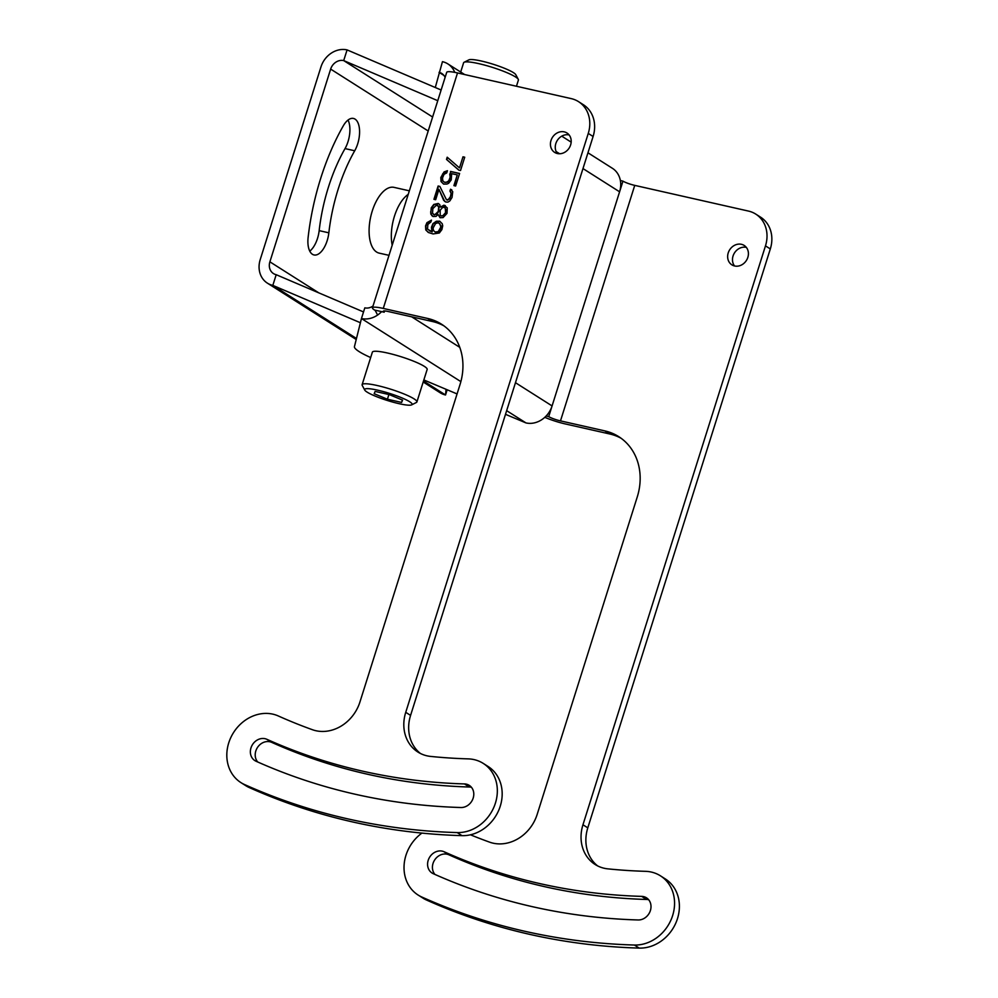 <?xml version="1.0" encoding="UTF-8"?>
<svg xmlns="http://www.w3.org/2000/svg" width="998" height="998" viewBox="0 0 998 998"><rect width="100%" height="100%" fill="white"/><g stroke="black" fill="none" stroke-linecap="round" stroke-linejoin="round"><path stroke-width="1.5" d="M432.87 208.582L436.588 205.064L438.671 206.723L438.322 211.389L434.604 214.907L432.521 213.248L432.87 208.582M445.283 212.961L442.962 215.605L440.979 215.955L440.168 214.969L440.18 210.229L442.501 207.584L444.472 207.235L445.283 208.22L445.607 213.173L443.287 215.805L440.979 215.955M435.165 232.047L433.431 230.463L433.082 228.018L435.639 223.452L438.072 222.816L439.694 223.577L440.854 226.995L438.297 231.561L435.165 232.047L438.621 231.773L440.368 229.79L441.178 226.022L438.771 222.966M588.259 133.42A30.639 26.435 -57.6 0 0 578.516 101.634A30.639 26.435 -57.6 0 0 571.205 98.615L457.521 72.941L383.269 308.432L427.618 318.449A58.221 50.224 122.4 0 1 441.503 324.188A58.221 50.224 122.4 0 1 460.016 384.579L359.941 701.981A38.298 33.046 122.4 0 1 312.374 729.7A640.367 552.43 122.4 0 1 278.33 715.978A38.298 33.046 -57.6 0 0 232.322 734.615A38.298 33.046 -57.6 0 0 240.917 782.607A38.298 33.046 -57.6 0 0 244.547 784.553A716.963 618.511 -57.6 0 0 457.184 832.582A38.298 33.046 -57.6 0 0 494.646 805.349A38.298 33.046 -57.6 0 0 483.232 763.395A38.298 33.046 -57.6 0 0 468.249 758.879A640.367 552.43 122.4 0 1 430.649 756.422A38.298 33.046 122.4 0 1 417.913 752.055A38.298 33.046 122.4 0 1 405.737 712.322L588.259 133.42L593.099 136.489A30.639 26.435 122.4 0 0 583.356 104.715L578.516 101.634M564.232 131.861A11.489 9.918 -57.6 0 0 551.62 138.884A11.489 9.918 -57.6 0 0 554.651 152.395A11.489 9.918 -57.6 0 0 557.395 153.53A11.489 9.918 -57.6 0 0 570.008 146.506A11.489 9.918 -57.6 0 0 566.964 132.996A11.489 9.918 -57.6 0 0 564.232 131.861M464.482 783.929A666.402 574.898 -57.6 0 1 266.853 739.293A12.25 10.579 -57.6 0 0 252.12 745.256A12.25 10.579 -57.6 0 0 254.877 760.613A12.25 10.579 -57.6 0 0 256.037 761.237A690.915 596.043 -57.6 0 0 460.939 807.519A12.25 10.579 -57.6 0 0 472.927 798.812A12.25 10.579 -57.6 0 0 469.285 785.376A12.25 10.579 -57.6 0 0 464.482 783.929L469.322 787.01A666.402 574.898 -57.6 0 1 271.693 742.362A12.25 10.579 -57.6 0 0 257.771 747.053A12.25 10.579 -57.6 0 0 257.746 761.998M462.985 156.811L459.492 167.901L447.204 157.21L446.505 159.418L458.793 170.109L460.527 170.508L464.719 157.21L462.985 156.811L459.492 167.901M449.736 174.001L450.198 177.27L448.688 180.888L446.368 182.347L444.509 182.322L442.763 180.738L442.538 177.918L444.048 174.301L446.717 172.928L447.416 170.708L444.06 171.93L440.804 177.519L441.029 181.536L443.574 184.081L446.942 184.056L448.676 183.258L451.233 179.877L451.707 173.652L457.271 174.912L453.903 185.628L455.637 186.015L459.604 173.465L450.547 171.419L449.824 179.702L447.965 182.048L444.509 182.322M439.856 186.414L438.122 186.015L433.93 199.313L435.664 199.712L438.933 189.371L443.673 200.336L445.757 201.995L447.965 202.095L449.824 200.935L452.032 197.467L452.73 191.691L450.535 189.221L449.948 191.067L451.108 193.3L450.41 196.706L448.426 199.425L446.455 199.775L439.856 186.414M440.417 207.11L439.719 204.59L438.222 203.455L433.806 204.44L431.248 207.809L430.774 214.034L432.982 216.516L436.001 216.404L438.085 214.508L440.056 217.714L443.075 217.601L447.017 213.36L447.254 207.871L444.01 205.164L440.417 207.11L445.308 205.588M431.46 220.134L426.944 222.666L425.547 225.91L425.772 229.927L428.317 232.472L433.07 233.944L439.345 232.983L441.889 229.602L442.713 225.835L442.251 223.752L439.706 221.194L436.338 221.232L432.97 223.639L431.46 227.257L431.922 231.711L427.506 229.128L427.868 224.463L430.887 221.98L431.46 220.134M569.122 134.942A11.489 9.918 -57.6 0 0 569.072 134.93A11.489 9.918 -57.6 0 0 557.258 140.481A11.489 9.918 -57.6 0 0 557.333 153.517M383.269 308.432A20.534 3.056 17.5 0 0 372.454 307.821A20.534 3.056 17.5 0 0 374.5 310.029L384.18 312.224A9.194 1.372 17.5 0 1 383.269 311.226A9.194 1.372 17.5 0 1 388.11 311.501L432.458 321.518A58.221 50.224 122.4 0 1 443.873 325.81M240.917 782.607L245.758 785.675A38.298 33.046 -57.6 0 0 249.388 787.622A716.963 618.511 -57.6 0 0 462.024 835.65A38.298 33.046 -57.6 0 0 499.487 808.417A38.298 33.046 -57.6 0 0 488.072 766.464L483.232 763.395M420.42 753.465A38.298 33.046 122.4 0 1 410.577 715.391L593.099 136.489M471.455 787.297A12.25 10.579 -57.6 0 0 469.322 787.01M372.454 307.821L446.705 72.33A20.534 3.056 17.5 0 1 457.521 72.941M373.027 306.012A11.34 9.78 122.4 0 1 372.903 306.099A11.34 9.78 122.4 0 1 364.819 307.846L361.451 318.537L460.876 381.623M370.67 357.546A47.492 7.073 -162.5 0 1 354.452 346.593L361.451 318.537A22.667 19.561 122.4 0 0 377.618 315.031L375.048 310.153M423.838 379.951L457.072 393.936M505.499 414.32L525.983 422.927A22.667 19.561 122.4 0 0 542.139 419.434A22.667 19.561 122.4 0 0 552.081 405.924L548.713 416.615L546.118 416.029M381.598 311.638A22.667 19.561 122.4 0 1 377.618 315.031M384.592 310.939L384.18 312.224M454.764 72.355A22.667 19.561 -57.6 0 0 454.402 71.519A22.667 19.561 -57.6 0 0 447.853 63.897A22.667 19.561 -57.6 0 0 442.451 61.664L435.29 87.512M620.369 180.538L622.964 181.125L619.596 191.816A22.667 19.561 -57.6 0 0 618.922 175.91A22.667 19.561 -57.6 0 0 612.385 168.288L587.959 152.794M445.108 77.407A11.34 9.78 -57.6 0 0 445.046 77.283A11.34 9.78 -57.6 0 0 441.777 73.465A11.34 9.78 -57.6 0 0 439.07 72.355L443.948 75.436M621.093 438.259A58.221 50.224 122.4 0 0 609.678 433.968L565.33 423.95A20.534 3.056 17.5 0 1 544.796 417.326M421.917 833.093A38.298 33.046 -57.6 0 0 418.137 895.056A38.298 33.046 -57.6 0 0 421.767 897.002A716.963 618.511 -57.6 0 0 634.404 945.031A38.298 33.046 -57.6 0 0 671.866 917.798A38.298 33.046 -57.6 0 0 660.451 875.832A38.298 33.046 -57.6 0 0 645.469 871.329A640.367 552.43 122.4 0 1 607.869 868.859A38.298 33.046 122.4 0 1 595.132 864.493A38.298 33.046 122.4 0 1 582.957 824.772L765.478 245.87A30.639 26.435 -57.6 0 0 755.736 214.083A30.639 26.435 -57.6 0 0 748.425 211.065L634.74 185.379A9.194 1.372 17.5 0 1 622.964 181.125M609.678 433.968L604.838 430.899L560.489 420.882A9.194 1.372 17.5 0 1 548.713 416.615M755.736 214.083L760.576 217.152A30.639 26.435 122.4 0 1 770.319 248.939L587.797 827.841L582.957 824.772M418.137 895.056L422.977 898.125A38.298 33.046 -57.6 0 0 426.608 900.071A716.963 618.511 -57.6 0 0 639.244 948.1A38.298 33.046 -57.6 0 0 676.706 920.867A38.298 33.046 -57.6 0 0 665.292 878.914L660.451 875.832M597.64 865.915A38.298 33.046 122.4 0 1 587.797 827.841M648.675 899.747A12.25 10.579 -57.6 0 0 646.542 899.46A666.402 574.898 -57.6 0 1 448.913 854.812A12.25 10.579 -57.6 0 0 434.991 859.503A12.25 10.579 -57.6 0 0 434.966 874.448M746.342 247.392A11.489 9.918 -57.6 0 0 746.292 247.379A11.489 9.918 -57.6 0 0 734.478 252.931A11.489 9.918 -57.6 0 0 734.553 265.967M741.452 244.31A11.489 9.918 -57.6 0 0 728.839 251.334A11.489 9.918 -57.6 0 0 731.871 264.844A11.489 9.918 -57.6 0 0 734.615 265.979A11.489 9.918 -57.6 0 0 747.228 258.944A11.489 9.918 -57.6 0 0 744.184 245.446A11.489 9.918 -57.6 0 0 741.452 244.31M604.838 430.899A58.221 50.224 122.4 0 1 618.723 436.637A58.221 50.224 122.4 0 1 637.235 497.029L537.161 814.43A38.298 33.046 122.4 0 1 489.594 842.15A640.367 552.43 122.4 0 1 470.445 834.802M444.073 851.743A12.25 10.579 -57.6 0 0 429.34 857.706A12.25 10.579 -57.6 0 0 432.097 873.063A12.25 10.579 -57.6 0 0 433.257 873.687A690.915 596.043 -57.6 0 0 638.159 919.969A12.25 10.579 -57.6 0 0 650.147 911.249A12.25 10.579 -57.6 0 0 646.504 897.826A12.25 10.579 -57.6 0 0 641.702 896.379A666.402 574.898 -57.6 0 1 444.073 851.743L448.913 854.812M464.681 157.335L463.309 157.023M446.505 159.418L458.905 170.134M447.516 157.472L446.83 159.63M459.554 173.59L450.884 171.619L450.061 174.213M457.271 174.912L454.265 185.715M447.316 171.032L442.75 173.752L441.128 177.731L441.353 181.736L443.648 184.106M439.931 186.564L438.446 186.227L434.292 199.4M451.832 189.944L450.859 189.42L450.273 191.279L451.433 193.512L449.799 198.689L447.478 200.136L446.455 199.775M438.933 189.371L444.759 201.459M438.085 214.508L440.18 217.751M438.471 203.642L434.13 204.64L431.573 208.021L430.649 212.162L431.797 215.593L433.057 216.529M437.635 205.301L439.008 206.935L438.646 211.601L436.675 214.321L433.556 214.67M444.472 207.235L446.193 210.141L445.607 213.173M431.386 220.383L427.269 222.878L425.872 226.122L426.096 230.126L428.429 232.522M439.956 221.394L436.662 221.444L433.294 223.839L431.785 227.457L432.246 231.91L429.252 230.713M423.202 381.997L440.118 392.738A22.667 19.561 -57.6 0 0 445.532 394.983L446.069 389.307M360.403 322.741L272.828 285.391L276.197 274.7L363.534 311.937M423.514 381.011L445.532 394.983L447.166 389.769M441.128 90.007L347.079 49.9A22.667 19.561 122.4 0 0 320.969 66.903L260.204 259.642A22.667 19.561 -57.6 0 0 267.414 283.158A22.667 19.561 -57.6 0 0 272.828 285.391L356.473 338.472M318.824 292.876L269.884 261.825A11.34 9.78 -57.6 0 0 273.489 273.589A11.34 9.78 -57.6 0 0 276.197 274.7M269.884 261.825L330.65 69.099A11.34 9.78 122.4 0 1 343.699 60.591L432.621 117.016M354.714 150.773A113.672 54.94 -77.3 0 0 328.841 232.821A20.372 9.843 -77.3 0 1 313.996 254.952A20.372 9.843 -77.3 0 1 308.132 237.324A154.428 74.625 -77.3 0 1 343.275 125.86A20.372 9.843 -77.3 0 1 353.479 118.45A20.372 9.843 -77.3 0 1 359.567 130.626A20.372 9.843 -77.3 0 1 354.714 150.773L345.034 148.59A20.372 9.843 -77.3 0 0 348.028 120.059M437.76 100.698L343.699 60.591L347.079 49.9M328.841 232.821L319.16 230.638A113.672 54.94 -77.3 0 1 345.034 148.59M319.16 230.638A20.372 9.843 -77.3 0 1 309.767 251.147M408.219 194.385A33.707 16.292 102.7 0 0 394.472 216.142A33.707 16.292 -77.3 0 0 392.202 245.196M409.342 190.83L394.048 187.374A33.707 16.292 102.7 0 0 372.229 211.114A33.707 16.292 -77.3 0 0 379.19 253.13L389.008 255.338M362.112 384.679L372.366 352.169A28.73 4.279 17.5 0 1 387.498 353.018A28.73 4.279 -162.5 0 1 427.156 369.447L416.902 401.945A28.73 4.279 17.5 0 1 416.403 402.468L411.675 404.864A24.9 3.705 17.5 0 1 399 403.666A24.9 3.705 -162.5 0 1 364.732 390.056L362.237 385.39A28.73 4.279 -162.5 0 1 362.112 384.679A28.73 4.279 -162.5 0 1 377.244 385.527A28.73 4.279 17.5 0 1 416.902 401.945M364.732 390.056A24.9 3.705 -162.5 0 1 377.743 390.181A24.9 3.705 17.5 0 1 402.805 398.277A24.9 3.705 17.5 0 1 411.675 404.864M374.175 393.711L387.424 399.225L401.62 402.431L402.568 400.136L389.32 394.622L375.123 391.416L374.175 393.711M387.424 399.225L388.908 394.534M401.62 402.431L402.369 400.048M460.689 72.043L463.608 62.787A28.73 4.279 17.5 0 1 464.12 62.263A28.73 4.279 17.5 0 1 478.741 63.635A28.73 4.279 -162.5 0 1 518.274 79.341A28.73 4.279 -162.5 0 1 518.399 80.065L516.453 86.252M518.274 79.341L515.779 74.675A24.9 3.705 -162.5 0 0 481.51 61.065A24.9 3.705 17.5 0 0 468.835 59.88L464.12 62.263M266.853 739.293L271.693 742.362M506.647 410.665L525.983 422.927M411.663 316.815L459.779 347.354M515.467 382.696L552.081 405.924L619.596 191.816L582.982 168.575M427.618 318.449L432.458 321.518M244.547 784.553L249.388 787.622M457.184 832.582L462.024 835.65M405.737 712.322L410.577 715.391M559.616 153.754L556.16 151.559M454.402 71.519L453.416 72.118M634.74 185.379L560.489 420.882M765.478 245.87L770.319 248.939M646.542 899.46L641.702 896.379M639.244 948.1L634.404 945.031M426.608 900.071L421.767 897.002M330.65 69.099L428.204 131M571.168 142.14L561.749 136.165M464.619 74.538L447.853 63.897M356.224 339.507L267.414 283.158"/></g></svg>
